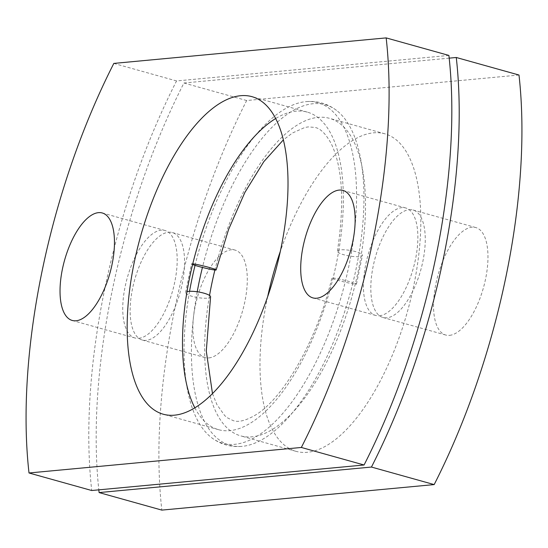 <?xml version="1.0" encoding="UTF-8"?>
<svg xmlns="http://www.w3.org/2000/svg" width="548" height="548" viewBox="0 0 548 548"><rect width="100%" height="100%" fill="white"/><g stroke="black" fill="none" stroke-linecap="round" stroke-linejoin="round"><path stroke-width="0.41" stroke-dasharray="2.74 2.06" d="M210.569 296.865A12.679 2.822 9.5 0 1 209.131 297.859A164.859 69.671 -74.4 0 0 240.688 435.872A164.859 69.671 -74.4 0 0 251.991 436.825A164.859 69.671 -74.4 0 0 355.241 284.172A164.859 69.671 -74.4 0 0 361.009 256.327A164.859 69.671 -74.4 0 0 329.444 118.32A164.859 69.671 -74.4 0 0 318.148 117.361A164.859 69.671 -74.4 0 0 214.898 270.02M197.212 291.783A176.819 74.727 -74.4 0 0 196.246 297.304A176.819 74.727 -74.4 0 0 242.606 446.305A176.819 74.727 -74.4 0 0 352.953 282.617A12.679 0.843 13.8 0 1 356.488 284.111A12.679 0.843 13.8 0 1 355.241 284.172A12.679 0.843 13.8 0 1 338.774 280.535A12.679 0.843 13.8 0 1 331.855 278.041A12.679 0.843 13.8 0 1 333.102 277.98A12.679 0.843 13.8 0 1 345.569 280.555A12.679 0.843 13.8 0 1 352.953 282.617A176.819 74.727 -74.4 0 0 359.132 252.758A176.819 74.727 -74.4 0 0 336.499 110.388A176.819 74.727 -74.4 0 0 313.168 103.716A176.819 74.727 -74.4 0 0 202.431 267.445M209.542 295.454A164.859 69.671 -74.4 0 0 209.131 297.859A12.679 2.822 9.5 0 1 196.246 297.304A12.679 2.822 9.5 0 1 188.868 295.242A176.819 74.727 -74.4 0 0 211.501 437.612A176.819 74.727 -74.4 0 0 345.569 280.555A176.819 74.727 -74.4 0 0 351.754 250.696A12.679 2.822 9.5 0 1 359.132 252.758A12.679 2.822 9.5 0 1 362.447 255.327A12.679 2.822 9.5 0 1 361.009 256.327A12.679 2.822 9.5 0 1 344.096 254.834A12.679 2.822 9.5 0 1 337.431 251.135A12.679 2.822 9.5 0 1 338.87 250.141A164.859 69.671 -74.4 0 0 307.312 112.128A164.859 69.671 -74.4 0 0 296.009 111.176A164.859 69.671 -74.4 0 0 275.685 118.526M449.559 335.349A55.8 23.585 -74.4 0 0 484.596 283.302A55.8 23.585 -74.4 0 0 475.78 227.55A55.8 23.585 -74.4 0 0 471.951 227.221A55.8 23.585 -74.4 0 0 436.914 279.268A55.8 23.585 -74.4 0 0 445.736 335.027A55.8 23.585 -74.4 0 0 449.559 335.349M409.226 209.692A55.8 23.585 105.6 0 1 413.055 210.014A55.8 23.585 105.6 0 1 421.878 265.773A55.8 23.585 105.6 0 1 386.833 317.819A55.8 23.585 105.6 0 1 383.011 317.498A55.8 23.585 105.6 0 1 374.188 261.739A55.8 23.585 105.6 0 1 409.226 209.692M379.456 315.758A55.8 23.585 -74.4 0 0 414.494 263.711A55.8 23.585 -74.4 0 0 405.671 207.952A55.8 23.585 -74.4 0 0 401.848 207.63A55.8 23.585 -74.4 0 0 366.811 259.677A55.8 23.585 -74.4 0 0 375.633 315.429A55.8 23.585 -74.4 0 0 379.456 315.758M208.877 357.906A55.8 23.585 -74.4 0 0 243.915 305.859A55.8 23.585 -74.4 0 0 235.092 250.1A55.8 23.585 -74.4 0 0 231.27 249.778A55.8 23.585 -74.4 0 0 196.232 301.825A55.8 23.585 -74.4 0 0 205.055 357.577A55.8 23.585 -74.4 0 0 208.877 357.906M168.544 232.242A55.8 23.585 105.6 0 1 172.367 232.571A55.8 23.585 105.6 0 1 181.189 288.323A55.8 23.585 105.6 0 1 146.152 340.37A55.8 23.585 105.6 0 1 142.329 340.048A55.8 23.585 105.6 0 1 133.507 284.289A55.8 23.585 105.6 0 1 168.544 232.242M138.774 338.308A55.8 23.585 -74.4 0 0 173.812 286.262A55.8 23.585 -74.4 0 0 164.989 230.503A55.8 23.585 -74.4 0 0 161.167 230.181A55.8 23.585 -74.4 0 0 126.122 282.227A55.8 23.585 -74.4 0 0 134.945 337.986A55.8 23.585 -74.4 0 0 138.774 338.308M194.828 407.815A164.859 69.671 -74.4 0 0 218.556 429.68A164.859 69.671 -74.4 0 0 229.852 430.639A164.859 69.671 -74.4 0 0 333.102 277.98A164.859 69.671 105.6 0 0 338.87 250.141A12.679 2.822 9.5 0 1 351.754 250.696A176.819 74.727 -74.4 0 0 305.791 101.654A176.819 74.727 -74.4 0 0 305.394 101.695A176.819 74.727 -74.4 0 0 195.047 265.383M267.671 296.653A164.859 69.671 -74.4 0 0 296.036 451.34A164.859 69.671 -74.4 0 0 307.339 452.292A164.859 69.671 -74.4 0 0 410.856 298.523A164.859 69.671 -74.4 0 0 384.792 133.787A164.859 69.671 -74.4 0 0 373.496 132.828A164.859 69.671 -74.4 0 0 280.329 251.347M518.99 75.021L246.655 100.537A371.996 157.214 -74.4 0 0 161.838 510.106M246.655 100.537L183.929 83.008A371.996 157.214 -74.4 0 0 98.818 489.85M183.929 83.008L449.182 58.15M189.546 291.317A176.819 74.727 -74.4 0 0 188.868 295.242A12.679 2.822 9.5 0 1 185.553 292.673A12.679 2.822 9.5 0 1 186.991 291.673M448.887 55.423L176.552 80.946A371.996 157.214 -74.4 0 0 91.735 490.515M176.552 80.946L113.826 63.41M192.588 264.52A12.679 0.843 13.8 0 1 191.512 263.889A12.679 0.843 13.8 0 1 192.759 263.828M337.431 251.135C344.658 203.205 342.603 167.414 331.273 143.775C325.902 133.904 320.464 128.458 314.963 127.437L308.264 126.896L304.811 127.479L292.516 132.972L283.391 139.85M212.473 393.58L216.926 404.623L224.728 415.61L227.338 417.781L233.037 420.563C238.264 422.542 245.737 420.706 255.45 415.048C283.008 398.91 317.244 340.287 331.855 278.041M413.055 210.014L475.78 227.55M342.945 190.423L405.671 207.952M172.367 232.571L235.092 250.1M102.264 212.973L164.989 230.503M336.499 110.388C327.409 103.565 317.203 100.654 305.894 101.64L305.394 101.695M384.792 133.787L329.444 118.32M307.312 112.128L251.964 96.66M211.501 437.612C220.741 444.538 231.112 447.435 242.606 446.305M218.556 429.68L163.208 414.213M296.036 451.34L240.688 435.872M72.22 320.45L134.945 337.986M142.329 340.048L205.055 357.577M312.908 297.9L375.633 315.429M383.011 317.498L445.736 335.027M185.553 292.673L191.512 263.889M356.488 284.111L362.447 255.327"/><path stroke-width="0.82" d="M275.685 118.526A164.859 69.671 -74.4 0 0 192.759 263.828A12.679 0.843 13.8 0 1 209.226 267.465A12.679 0.843 13.8 0 1 216.145 269.959A12.679 0.843 13.8 0 1 214.898 270.02A164.859 69.671 -74.4 0 0 209.542 295.454M192.759 263.828A164.859 69.671 -74.4 0 0 186.991 291.673A12.679 2.822 9.5 0 1 203.904 293.166A12.679 2.822 9.5 0 1 210.569 296.865L206.288 351.069L212.473 393.58M339.123 190.094A55.8 23.585 105.6 0 1 342.945 190.423A55.8 23.585 105.6 0 1 351.768 246.175A55.8 23.585 105.6 0 1 316.73 298.222A55.8 23.585 105.6 0 1 312.908 297.9A55.8 23.585 105.6 0 1 304.085 242.141A55.8 23.585 105.6 0 1 339.123 190.094M98.441 212.651A55.8 23.585 105.6 0 1 102.264 212.973A55.8 23.585 105.6 0 1 111.086 268.732A55.8 23.585 105.6 0 1 76.049 320.779A55.8 23.585 105.6 0 1 72.22 320.45A55.8 23.585 105.6 0 1 63.404 264.698A55.8 23.585 105.6 0 1 98.441 212.651M174.504 415.172A164.859 69.671 -74.4 0 0 278.028 261.396A164.859 69.671 -74.4 0 0 251.964 96.66A164.859 69.671 -74.4 0 0 240.661 95.708A164.859 69.671 -74.4 0 0 137.144 249.477A164.859 69.671 -74.4 0 0 163.208 414.213A164.859 69.671 -74.4 0 0 174.504 415.172M186.991 291.673A164.859 69.671 -74.4 0 0 194.828 407.815M280.329 251.347A164.859 69.671 -74.4 0 0 267.671 296.653M161.838 510.106L434.174 484.59A371.996 157.214 -74.4 0 0 518.99 75.021L456.265 57.485A371.996 157.214 -74.4 0 1 371.448 467.054L99.113 492.577L161.838 510.106M434.174 484.59L371.448 467.054M98.818 489.85A371.996 157.214 -74.4 0 0 99.113 492.577M214.898 270.02A12.679 0.843 13.8 0 1 202.431 267.445A176.819 74.727 -74.4 0 0 197.212 291.783M449.182 58.15L456.265 57.485M202.431 267.445A12.679 0.843 13.8 0 1 195.047 265.383A176.819 74.727 -74.4 0 0 189.546 291.317M91.735 490.515L364.071 464.992A371.996 157.214 -74.4 0 0 448.887 55.423L386.162 37.894A371.996 157.214 -74.4 0 1 301.345 447.463L29.01 472.979L91.735 490.515M364.071 464.992L301.345 447.463M386.162 37.894L113.826 63.41A371.996 157.214 -74.4 0 0 29.01 472.979M195.047 265.383A12.679 0.843 13.8 0 1 192.588 264.52M283.391 139.85L263.8 161.674L244.922 192.369L228.598 229.42L216.145 269.959"/></g></svg>
